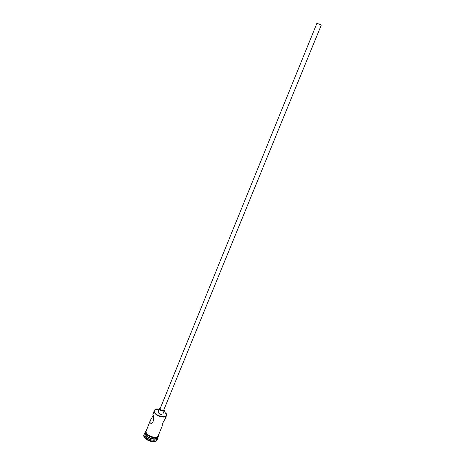 <?xml version="1.0" encoding="UTF-8"?>
<svg xmlns="http://www.w3.org/2000/svg" width="465" height="465" viewBox="0 0 465 465"><rect width="100%" height="100%" fill="white"/><g stroke="black" fill="none" stroke-linecap="round" stroke-linejoin="round"><path stroke-width="0.7" d="M159.158 409.084L155.048 409.81L154.49 411.38C154.723 415.809 167.011 418.959 166.487 414.478L164.058 411.083M166.069 413.176L166.621 414.53L166.511 415.571C165.406 419.227 154.304 415.617 154.148 411.537L154.735 409.903L156.252 409.171M316.927 23.262L321.28 25.04L163.668 410.287C162.302 411.037 161.064 410.63 159.96 409.078L316.927 23.262M160.332 407.956L159.332 408.927C160.809 411.002 162.459 411.537 164.285 410.537L164.011 409.456M159.379 408.537L157.995 412.217C159.46 414.303 161.111 414.838 162.936 413.821L164.285 410.537M153.055 415.559L150.067 420.947L150.044 422.819C153.2 425.487 154.607 417.721 152.904 414.606L154.264 410.572M166.511 415.571L165.11 418.977C162.657 422.877 161.71 425.179 162.273 425.87L162.134 424.464M157.536 437.356L157.478 437.519C156.298 441.361 145.289 437.838 145.225 433.583L145.435 432.415M157.478 437.519L157.036 438.588C155.851 442.442 144.847 438.925 144.789 434.659L145.359 432.572M157.449 437.594L157.42 439.379C156.118 443.622 144.005 439.75 143.947 435.054L144.103 433.944L145.33 432.653M162.273 425.87L158.274 435.589C157.094 439.419 146.08 435.891 146.01 431.648L150.067 420.947M157.67 437.059L157.612 437.199C156.432 441.041 145.423 437.519 145.353 433.264L145.551 432.113M157.42 439.379L157.199 439.913C155.891 444.162 143.784 440.291 143.732 435.589L144.103 433.944M146.335 430.172L145.946 431.63C146.056 436.246 158.222 439.617 158.466 435.124M158.205 435.874C157.53 440.105 145.818 436.647 145.725 432.171M155.048 409.81L154.735 409.903M151.526 423.167L150.044 422.819M145.231 432.898L144.784 433.02M146.516 429.718L145.516 431.851M158.652 434.67C159.187 435.85 158.269 436.885 155.897 437.774C150.555 437.768 147.103 435.862 145.539 432.043M157.344 437.844L157.577 438.245"/></g></svg>
